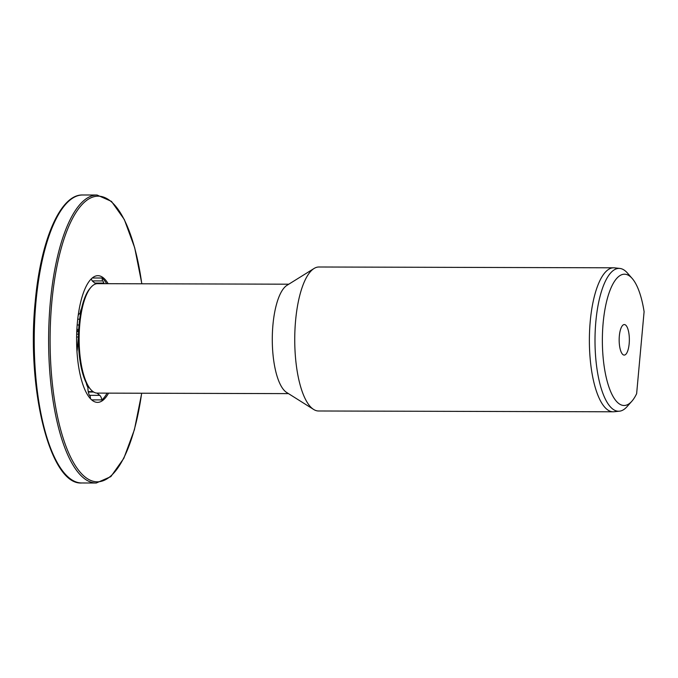 <?xml version="1.0" encoding="UTF-8"?>
<svg xmlns="http://www.w3.org/2000/svg" width="678" height="678" viewBox="0 0 678 678"><rect width="100%" height="100%" fill="white"/><g stroke="black" fill="none" stroke-linecap="round" stroke-linejoin="round"><path stroke-width="1.02" d="M631.828 401.266L627.057 406.639A71.419 23.806 -89.8 0 1 619.472 411.19A71.419 23.806 -89.8 0 1 595.86 321.465A71.419 23.806 -89.8 0 1 619.861 268.437A71.419 23.806 -89.8 0 1 627.421 273.022L632.159 278.429A65.664 21.891 -89.8 0 1 644.1 311.685L636.634 393.698A65.664 21.891 -89.8 0 1 631.828 401.266A65.664 21.891 -89.8 0 1 609.463 388.528A65.664 21.891 -89.8 0 1 603.14 322.965A65.664 21.891 -89.8 0 1 632.159 278.429M619.861 268.437L614.438 267.844A71.995 24.001 90.2 0 0 613.59 267.802A71.995 24.001 90.2 0 0 590.241 321.304A71.995 24.001 90.2 0 0 613.2 411.792A71.995 24.001 90.2 0 0 614.048 411.749L619.472 411.19M629.167 343.746A15.263 5.085 -89.8 0 1 623.175 354.764A15.263 5.085 -89.8 0 1 619.345 335.907A15.263 5.085 -89.8 0 1 623.26 324.881A15.263 5.085 -89.8 0 1 629.167 343.746M613.2 411.792L318.55 410.987A71.995 24.001 -89.8 0 1 313.66 409.461A71.995 24.001 -89.8 0 1 295.6 320.499A71.995 24.001 -89.8 0 1 314.041 268.496A71.995 24.001 -89.8 0 1 318.948 266.996L613.59 267.802M313.66 409.461L286.658 392.469A54.715 18.238 -89.8 0 1 272.937 324.864A54.715 18.238 -89.8 0 1 286.955 285.336L314.041 268.496M288.497 393.621L97.234 393.104A54.715 18.238 -89.8 0 1 90.793 389.553A54.715 18.238 -89.8 0 1 79.784 324.33A54.715 18.238 -89.8 0 1 91.072 287.184A54.715 18.238 -89.8 0 1 97.53 283.667L288.803 284.192M90.793 389.553L89.843 388.469A53.562 17.857 -89.8 0 1 79.072 324.626A53.562 17.857 -89.8 0 1 90.123 288.26L91.072 287.184M91.725 399.876L101.912 399.91A11.518 3.839 90.2 0 0 99.768 395.359L96.996 393.096M107.082 393.13A63.342 21.111 -89.8 0 1 101.912 399.91M108.573 393.13A63.342 21.111 -89.8 0 1 97.556 402.368A63.342 21.111 -89.8 0 1 77.385 322.482A63.342 21.111 -89.8 0 1 97.903 275.675A63.342 21.111 -89.8 0 1 108.149 283.701M92.233 277.988L102.064 278.014A63.342 21.111 -89.8 0 1 106.658 283.692M90.521 398.715A26.739 8.916 90.2 0 0 90.098 395.842A5.763 1.924 -89.8 0 1 88.767 393.689L88.36 392.147A5.763 1.924 -89.8 0 1 87.971 387.757A26.739 8.916 90.2 0 0 87.14 385.85A7.204 2.398 -89.8 0 1 86.309 383.011M102.064 278.014A26.739 8.916 90.2 0 0 102.497 280.929A5.763 1.924 -89.8 0 1 103.827 283.082L103.988 283.684M91.267 278.861A11.518 3.839 90.2 0 0 92.818 281.412L95.869 283.887M78.165 315.592L78.428 314.973A5.763 1.924 -89.8 0 1 79.631 313.719A5.763 1.924 -89.8 0 1 79.894 313.778A26.739 8.916 90.2 0 0 80.538 311.253A7.204 2.398 -89.8 0 1 81.487 308.761M76.995 351.416A11.518 3.839 90.2 0 0 77.275 349.221L78.411 336.991A11.518 3.839 90.2 0 0 78.453 336.441M78.504 334.161L76.69 334.152M78.597 331.745L76.775 331.737M79.038 324.991L77.173 324.982M79.894 313.778L79.36 313.778M93.072 391.647L88.242 391.63M102.497 280.929L92.327 280.904M88.657 386.96L87.648 386.96M141.651 393.223A142.838 47.613 -89.8 0 1 82.123 474.312A142.838 47.613 -89.8 0 1 51.859 301.727A142.838 47.613 -89.8 0 1 94.912 196.493A142.838 47.613 -89.8 0 1 141.778 283.785M141.727 393.223L134.413 429.683L123.845 458.286L110.853 476.617L96.251 483.016A143.99 48.002 -89.8 0 1 50.401 301.422A143.99 48.002 -89.8 0 1 97.039 195.027L82.648 194.984C60.35 194.222 40.697 240.266 35.231 301.574C26.289 388.579 50.07 485.668 81.86 482.973A143.99 48.002 -89.8 0 1 36.01 301.379A143.99 48.002 -89.8 0 1 82.648 194.984M78.411 336.991L76.631 336.991M78.716 329.389L76.885 329.381M78.648 330.61L76.826 330.601M79.673 319.202L77.724 319.194M93.674 392.045L88.335 392.028M99.768 395.359L89.462 395.325M103.827 283.082L94.844 283.057M141.855 283.785L134.693 247.758L124.311 219.519L111.489 201.4L97.039 195.027M96.251 483.016L81.86 482.973"/></g></svg>
